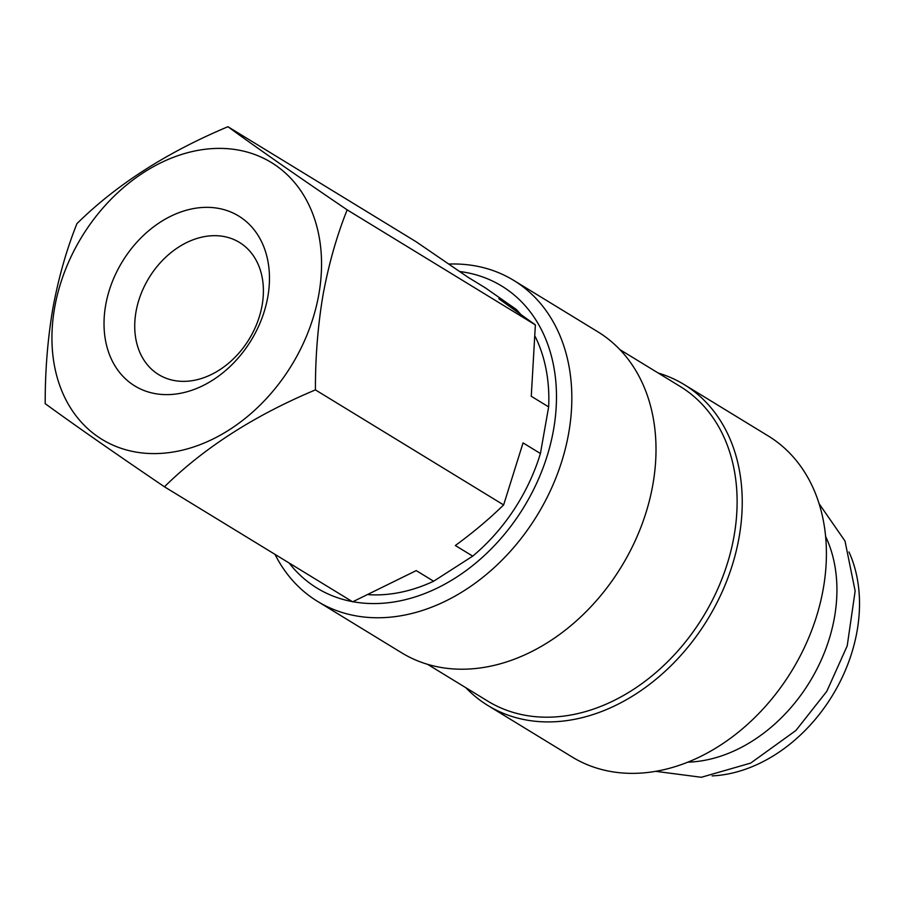 <?xml version="1.0" encoding="UTF-8"?>
<svg xmlns="http://www.w3.org/2000/svg" width="904" height="904" viewBox="0 0 904 904"><rect width="100%" height="100%" fill="white"/><g stroke="black" fill="none" stroke-linecap="round" stroke-linejoin="round"><path stroke-width="1.36" d="M136.018 311.733A77.45 58.703 -58.6 0 0 158.675 374.606A77.45 58.703 -58.6 0 0 262.115 305.303A77.45 58.703 -58.6 0 0 239.458 242.43A77.45 58.703 -58.6 0 0 136.018 311.733M105.678 305.123A99.587 75.473 -58.6 0 0 170.257 394.539A99.587 75.473 -58.6 0 0 267.81 296.862A99.587 75.473 -58.6 0 0 203.242 207.434A99.587 75.473 -58.6 0 0 105.678 305.123M318.852 294.252A162.279 122.989 -58.6 0 0 213.626 148.538A162.279 122.989 -58.6 0 0 54.635 307.722A162.279 122.989 -58.6 0 0 159.861 453.446A162.279 122.989 -58.6 0 0 318.852 294.252M347.17 209.852C336.774 235.786 328.728 264.115 323.044 294.828C317.88 325.44 315.338 357.125 315.428 389.895C254.397 415.49 204.067 447.785 164.438 486.793C113.96 452.531 74.218 424.823 45.2 403.659C45.11 370.9 47.652 339.215 52.816 308.603C58.511 277.89 66.546 249.56 76.942 223.627C116.311 184.789 166.641 152.482 227.932 126.718C256.736 147.736 296.489 175.444 347.17 209.852L535.371 324.886L498.85 298.772L516.218 309.383L485.346 287.856L467.978 277.245L416.134 241.752L227.932 126.718M465.842 687.707A188.1 142.561 -58.6 0 0 487.889 705.504L572.062 756.953A188.1 142.561 -58.6 0 0 823.284 588.662A188.1 142.561 -58.6 0 0 768.253 435.965L684.079 384.516A188.1 142.561 -58.6 0 0 658.191 373.013M487.889 705.504A188.1 142.561 -58.6 0 0 739.11 537.202A188.1 142.561 -58.6 0 0 684.079 384.516M427.547 664.304L487.753 701.108A184.416 139.758 -58.6 0 0 734.048 536.106A184.416 139.758 -58.6 0 0 680.102 386.415L619.895 349.611M275.008 554.378A188.1 142.561 -58.6 0 0 317.485 601.352L401.658 652.801A188.1 142.561 -58.6 0 0 652.88 484.499A188.1 142.561 -58.6 0 0 597.849 331.813L513.675 280.364A188.1 142.561 -58.6 0 0 448.825 264.058M317.485 601.352A188.1 142.561 -58.6 0 0 568.706 433.05A188.1 142.561 -58.6 0 0 513.675 280.364M352.922 601.714A177.037 134.176 -58.6 0 0 553.542 429.75A177.037 134.176 -58.6 0 0 459.684 271.516M712.126 775.903A147.533 111.813 -58.6 0 0 857.06 631.173A147.533 111.813 -58.6 0 0 848.992 551.982M687.673 762.174A147.533 111.813 -58.6 0 0 834.471 617.364A147.533 111.813 -58.6 0 0 825.623 536.479M289.099 562.989A177.037 134.176 -58.6 0 0 352.244 601.589M368.787 594.696A167.816 127.181 -58.6 0 0 433.626 581.227L472.713 556.129A167.816 127.181 -58.6 0 0 540.422 453.514L548.649 406.902A167.816 127.181 -58.6 0 0 535.236 336.616M520.614 314.23A167.816 127.181 -58.6 0 0 516.218 309.383M548.649 406.902L531.269 396.28L535.371 324.886M472.713 556.129L455.345 545.519C473.21 532.445 489.313 518.919 503.63 504.929L315.428 389.895M503.63 504.929L523.054 442.892L540.422 453.514M433.626 581.227L416.247 570.605L352.65 601.827L164.438 486.793M819.126 503.743L845.014 541.055L855.15 591.024L847.206 645.897L826.787 691.334L795.915 730.477L750.659 763.1L701.346 777.282L655.569 771.315"/></g></svg>
